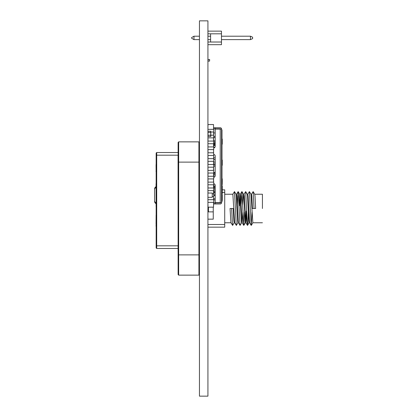 <?xml version="1.0" encoding="UTF-8"?>
<svg xmlns="http://www.w3.org/2000/svg" width="417" height="417" viewBox="0 0 417 417"><rect width="100%" height="100%" fill="white"/><g stroke="black" fill="none" stroke-linecap="round" stroke-linejoin="round"><path stroke-width="0.63" d="M199.451 20.85L207.927 20.85L207.927 396.15L199.451 396.15L199.451 20.85M209.579 59.501L209.579 61.101L208.088 61.101L208.088 59.501L209.579 59.501L209.579 61.101L209.631 59.501M156.109 203.678L154.566 201.26L154.566 189.083A2.664 2.664 180 0 1 156.057 186.691M154.566 201.26A2.664 2.664 -0 0 0 156.057 203.652M156.057 183.709L156.109 206.634M208 192.508L207.927 193.04L212.243 193.04L212.243 197.304L207.927 197.304L207.927 198.904M156.161 242.35L156.161 158.658M156.161 247.948L156.161 153.06L156.698 152.523L156.698 248.48L156.161 247.948L156.698 248.48L178.075 248.48L156.698 248.48L156.161 247.948L156.698 248.48M199.451 142.395L198.919 141.863L199.451 142.395L198.919 141.863L178.658 141.863L178.127 142.395L178.658 141.863L178.658 275.137L178.127 274.605L178.127 142.395L178.658 141.863L198.919 141.863L198.919 275.137L199.451 274.605L198.919 275.137L199.451 274.605L198.919 275.137L178.658 275.137L198.919 275.137M178.127 274.605L178.658 275.137M156.161 245.816L178.075 245.816L178.127 253.812M156.161 155.192L178.075 155.192L178.127 245.816M178.127 147.196L178.127 155.192M156.698 152.523L178.075 152.523L156.698 152.523M156.109 165.043L156.109 164.095M156.057 165.043L156.109 171.648M156.057 171.215L156.057 171.648M156.057 226.29L156.057 225.842M156.057 226.108L156.109 224.023M156.057 224.023L156.109 215.047M210.861 132.533L210.726 131.204L207.927 131.334L210.726 131.204L210.861 132.533L207.927 132.533M215.177 132.971L213.525 132.971L213.713 135.202L207.927 135.202L208.062 131.204M210.861 136.401L210.861 135.202L210.726 136.531L208.062 136.401L208.062 135.202M210.726 136.531L207.927 136.401L210.726 136.531L210.726 131.334L207.927 131.334M207.974 135.202L207.974 132.533L207.927 135.202M210.814 135.202L210.814 132.533M207.927 42.018L221.469 42.018L221.469 44.682L207.927 44.682L207.927 42.018L210.59 42.018L210.59 33.808L207.927 33.808M221.469 31.139L207.927 31.139L221.469 31.139L221.469 33.808L210.59 33.808M250.466 39.62L250.466 36.206L221.469 36.206L250.466 36.206L252.603 37.202L252.603 38.625L250.466 39.62L221.469 39.62M193.978 39.62L193.978 36.206L199.451 36.206L193.978 36.206L191.669 37.54L191.669 38.286L193.978 39.62L199.451 39.62M207.927 36.206L210.59 36.206L207.927 36.206M221.469 33.808L221.469 42.018M250.466 36.206L252.603 37.202M207.927 39.62L210.59 39.62M193.978 36.206L191.669 37.54M207.927 150.772L208 151.991L207.927 150.772M213.525 162.14L213.525 163.719L213.525 162.14L215.177 162.14M215.177 198.716L213.525 198.716L213.525 197.304L213.525 198.716M213.713 195.516L215.177 195.516M213.525 192.164L215.177 192.164L213.525 192.159L213.525 191.439L213.525 193.04L215.177 192.962L213.525 192.962M215.177 142.937L213.713 142.937M213.713 194.744L215.177 194.744M213.713 183.834L214.197 183.834M213.525 185.951L215.177 185.951L213.525 185.951L213.525 185.575L213.525 187.176L213.525 186.748L215.177 186.748M214.666 184.137L213.713 184.137L214.666 184.137M215.177 163.845L213.713 163.845L215.177 163.845M215.177 172.847L213.713 172.847M215.177 173.409L213.713 173.409L215.177 173.409M213.525 174.692L215.177 174.692L213.525 174.692L213.525 173.847L213.525 175.448L213.525 174.994L215.177 174.994M215.177 164.84L213.713 164.84M215.177 187.593L213.713 187.593L215.177 187.593M215.177 188.395L213.713 188.395M215.177 143.281L213.713 143.281M215.177 144.084L213.713 144.084L215.177 144.084M214.838 176.699L213.713 176.699M214.927 147.253L213.713 147.253L214.927 147.253M213.525 145.611L215.177 145.611L213.525 145.611L213.525 146.127L213.525 144.527L213.525 144.887L215.177 144.887M213.713 183.715A1.6 1.6 0 0 1 215.177 185.31L215.177 202.636L221.573 202.636L221.573 129.067L215.177 129.067L215.177 146.393A1.6 1.6 0 0 1 213.713 147.988L213.801 147.978M215.177 144.162L213.713 144.162M215.177 159.518L213.713 159.518M213.525 151.991L213.713 155.458L207.927 155.458L213.713 155.458L213.525 157.855L215.177 157.814M215.177 191.226L213.713 191.226M215.177 199.889L213.713 199.889M213.525 169.583L213.525 167.983L213.713 170.386L207.927 170.386M215.177 172.565L213.713 172.565M213.713 166.169L215.177 166.169M215.177 140.764L213.713 140.764L215.177 140.764M215.177 141.832L213.713 141.832M215.177 136.5L213.713 136.5M215.177 137.568L213.713 137.568L215.177 137.568M213.525 140.263L213.525 138.663L213.713 141.066L207.927 141.066M215.177 143.224L213.713 143.224M213.525 134.399L213.713 132.001L210.861 132.001L213.713 132.001L213.713 129.338L207.927 129.338M213.525 181.312L213.525 179.711L213.713 182.114L207.927 182.114M207.927 203.168L208 207.166L213.525 207.166L213.577 203.168M213.577 128.535L213.525 124.537L208 124.537L207.927 128.535M213.577 175.448L213.713 176.25L207.927 176.25M207.927 137.865L213.713 137.865L213.525 138.663M207.927 140.263L207.927 138.663M207.927 143.729L213.713 143.729L213.525 144.527M207.927 146.127L207.927 144.527M213.525 146.127L213.713 146.93L207.927 146.93M213.713 146.93L213.713 149.594L207.927 149.594L213.713 149.594L213.525 150.391M213.713 152.794L207.927 152.794M207.927 157.855L207.927 156.255M213.525 157.855L213.713 158.658L207.927 158.658M213.713 158.658L213.713 161.322L207.927 161.322L213.713 161.322L213.525 162.119M207.927 163.719L207.927 162.119M213.525 163.719L213.713 164.522L207.927 164.522M213.713 164.522L213.713 167.186L207.927 167.186L213.713 167.186L213.525 167.983M207.927 169.583L207.927 167.983M213.713 170.386L213.713 173.05L207.927 173.05L213.713 173.05L213.525 173.847M207.927 175.448L207.927 173.847M207.927 178.914L213.713 178.914L213.525 179.711M207.927 181.312L207.927 179.711M207.927 184.778L213.713 184.778L213.577 185.575M207.927 187.176L207.927 185.575M213.525 187.176L213.713 187.978L207.927 187.978M207.927 190.642L213.713 190.642L213.525 191.439M208 193.04L207.927 191.439M213.525 193.04L213.713 193.842L212.243 193.842M213.713 193.842L213.713 196.506L212.243 196.506L213.713 196.506L213.525 197.304M213.525 198.904L213.713 199.707L207.927 199.707M213.713 199.707L213.713 202.37L207.927 202.37L213.713 202.37L213.525 203.168M213.525 128.535L213.713 129.338M213.577 179.711L213.577 181.312M213.577 150.391L213.577 151.991M213.713 135.202L213.713 137.865M213.713 141.066L213.713 143.729M213.713 176.25L213.713 178.914M213.713 182.114L213.713 184.778M213.713 187.978L213.713 190.642M208 156.255L208 157.855M208 173.847L208 175.448M208 162.119L208 163.719M208 138.663L208 140.263M207.974 187.176L207.974 186.154L208 187.176M207.974 146.127L207.974 145.491L208 146.127M208 150.391L208 151.991M208 179.711L208 180.311L207.974 179.711M207.974 157.855L208 156.776M207.974 175.448L208 174.671M207.974 174.671L207.974 173.847M207.974 163.719L208 162.489M207.974 162.489L207.974 162.119M207.974 140.263L208 139.7M207.974 139.7L207.974 138.663M207.974 151.882L207.974 150.391M207.974 156.776L207.974 156.255M207.974 168.124L208 168.958M207.974 180.311L208 181.14M221.573 202.636A1.334 1.334 0 0 1 220.244 203.97L213.577 203.97M213.577 127.738L220.244 127.738A1.334 1.334 0 0 1 221.573 129.067M220.51 202.636A0.266 0.266 0 0 1 220.244 202.902L213.713 202.902M215.177 203.97L215.177 202.902M215.177 127.738L215.177 128.801L220.244 128.801A0.266 0.266 0 0 1 220.51 129.067M215.177 155.989A1.6 1.6 0 0 0 213.713 154.394A1.6 1.6 0 0 1 215.177 155.989L215.177 175.713A1.6 1.6 0 0 1 213.713 177.308M215.177 128.801L213.713 128.801M221.573 201.838L221.98 201.838L221.98 199.17L221.573 199.17M221.573 132.533L221.98 132.533L221.98 199.17M221.98 132.533L221.98 129.869L221.573 129.869M221.98 165.288L222.245 165.288L222.245 159.992L221.98 160.128M221.98 193.321L222.245 193.321L221.98 194.64M221.98 185.93L222.245 185.93L222.245 190.001L221.98 190.001M222.245 190.001L222.245 193.311L221.98 193.311M221.98 193.019L222.245 193.311M222.245 185.93L221.98 186.086M221.98 182.229L222.245 183.397M221.98 184.116L222.245 184.116L221.98 183.146M222.245 184.116L221.98 184.611L222.245 184.377M222.245 182.229L222.245 178.82L221.98 178.82M221.98 141.227L222.245 141.227L222.245 139.038L221.98 139.038M221.98 144.209L222.245 144.209L222.245 141.227M221.98 144.277L222.245 144.209M222.245 139.038L221.98 138.97M222.245 159.992L221.98 159.992M221.98 200.535L222.245 200.535L222.245 194.968L221.98 194.968M222.245 194.968L222.245 200.535M262.434 208.5L262.434 194.239L262.434 208.5M208 205.378L207.927 208.5C207.885 213.462 207.906 210.971 208.458 211.883L213.259 211.883L213.259 207.166L213.259 219.16L207.927 219.16L213.259 219.16M237.961 222.725L236.35 225.394L234.672 222.725L232.848 194.239L224.721 194.239L224.721 205.836M234.693 222.761L234.182 222.761L233.869 220.848L233.249 208.5L230.048 208.5L233.249 208.5M234.229 222.725L232.618 225.394L230.94 222.725L230.048 208.5M230.961 222.761L224.721 222.761L224.721 194.239M262.434 222.761L252.843 222.761L251.018 194.275L249.413 191.606L247.729 194.275M250.998 194.239L251.508 194.239L251.821 196.152L252.441 208.5L255.637 208.5L255.016 196.152L254.751 194.275L253.145 191.606L251.461 194.275M248.323 212.086L247.818 223.158L247.547 225.394L247.198 223.158L245.681 191.606L247.286 194.275L247.552 196.152L248.798 220.848L249.111 222.761L249.642 222.761L248.089 196.152L247.776 194.239L247.265 194.239M246.697 212.086L246.223 220.848L245.91 222.761L245.378 222.761L243.82 196.152L243.554 194.275L241.949 191.606L241.099 204.914M247.474 225.394L245.863 222.725L245.597 220.848L244.357 196.152L244.044 194.239L243.533 194.239M246.202 211.164L245.644 221.385M242.965 212.086L242.178 222.761M244.591 212.086L243.815 225.394L242.131 222.725L240.625 196.152L240.312 194.239L239.801 194.239M242.157 222.761L241.646 222.761L241.334 220.848L239.822 194.275L238.143 191.606L237.367 204.914M241.688 222.725L240.083 225.394L238.404 222.725L236.892 196.152L236.58 194.239L236.069 194.239M238.425 222.761L237.914 222.761L237.601 220.848L236.095 194.275L234.484 191.606L232.806 194.275M243.512 194.239L242.725 204.914M240.046 195.615L239.488 205.836M239.78 194.239L238.993 204.914M224.721 227.161L224.721 224.492L224.721 227.161L207.927 227.161L207.927 219.16M224.721 189.839L222.245 189.839L224.721 189.839L224.721 192.508L224.721 189.839L222.245 189.839M215.177 189.839L213.713 189.839M213.259 227.161L207.927 227.161L207.927 224.492L224.721 224.492L224.721 192.508L222.245 192.508M208 197.84L207.927 197.304M254.042 208.5L253.145 191.606M252.05 212.086L251.201 225.394L249.413 191.606M245.681 191.606L243.997 194.275M243.742 225.394L241.949 191.606M240.01 225.394L238.216 191.606M236.277 225.394L234.484 191.606M232.545 225.394L231.649 208.5M178.127 254.881L199.451 254.881M178.127 162.119L199.451 162.119M220.244 129.067L220.244 202.636M222.245 182.5L221.98 182.5M222.245 182.933L221.98 182.933M222.245 184.481L221.98 184.481M222.245 179.055L221.98 179.055M222.245 179.68L221.98 179.68M222.245 180.556L221.98 180.556M222.245 181.442L221.98 181.442M222.245 181.921L221.98 181.921M208.458 207.166L208.458 211.883M156.109 186.665L154.566 189.083M221.98 194.692L222.245 194.692M221.98 185.883L222.245 185.883M262.434 194.239L254.73 194.239M249.595 222.725L251.201 225.394M240.265 194.275L241.876 191.606M236.538 194.275L238.143 191.606M251.279 225.394L252.884 222.725M247.547 225.394L249.152 222.725M243.815 225.394L245.42 222.725"/></g></svg>
